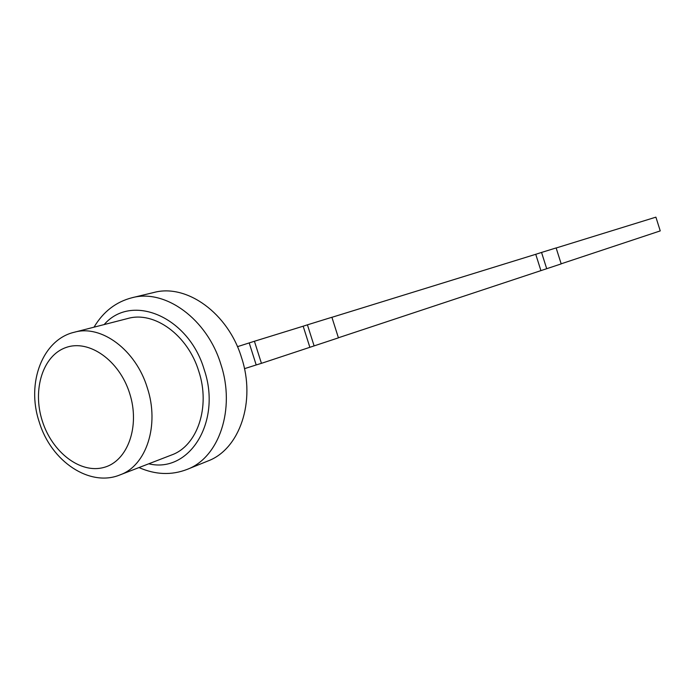 <?xml version="1.0" encoding="UTF-8"?>
<svg xmlns="http://www.w3.org/2000/svg" width="695" height="695" viewBox="0 0 695 695"><rect width="100%" height="100%" fill="white"/><g stroke="black" fill="none" stroke-linecap="round" stroke-linejoin="round"><path stroke-width="1.04" d="M237.455 346.666L254.422 341.262L261.433 363.337L338.43 337.848L331.897 317.267L307.425 324.834L314.123 345.928M249.21 342.939L256.194 364.953L261.433 363.337M254.422 341.262L303.168 326.198L309.848 347.257M303.168 326.198L307.425 324.834M338.404 337.77L561.195 263.9L556.13 247.933L541.544 252.441L546.704 268.713M331.915 317.311L535.741 254.301L540.892 270.537M535.741 254.301L541.544 252.441M561.16 263.805L660.25 230.896L655.898 217.153L556.148 247.993M256.194 364.953L244.466 368.68M198.779 371.269C187.876 335.146 154.273 310.813 127.828 318.484L74.4 332.219C101.322 324.374 135.881 349.985 147.297 387.775C159.711 425.045 146.436 465.633 120.096 474.859L171.561 454.99C197.406 445.903 210.654 406.896 198.779 371.269M187.12 469.403L207.866 461.02C239.679 449.274 256.125 401.363 241.547 357.63C228.168 313.289 186.738 283.499 153.873 292.482L132.111 297.712C165.254 288.642 207.197 319.075 220.845 364.267C235.692 408.851 219.203 457.571 187.12 469.403C171.526 475.423 155.489 474.815 138.991 467.561M148.739 463.8C189.448 473.677 222.026 421.544 204.182 369.566C188.719 316.607 131.624 292.743 104.146 324.574M129.661 393.379C119.384 360.41 89.012 339.091 65.99 347.517C42.812 355.458 32.187 389.713 42.291 420.927C52.056 452.245 80.524 474.164 104.068 467.379C127.758 461.08 140.286 426.235 129.661 393.379M74.4 332.219C42.803 339.386 25.993 382.693 39.198 421.882M39.207 421.891C51.082 461.689 90.098 487.447 120.096 474.859M132.111 297.712C115.926 301.873 103.234 311.69 94.025 327.171"/></g></svg>
